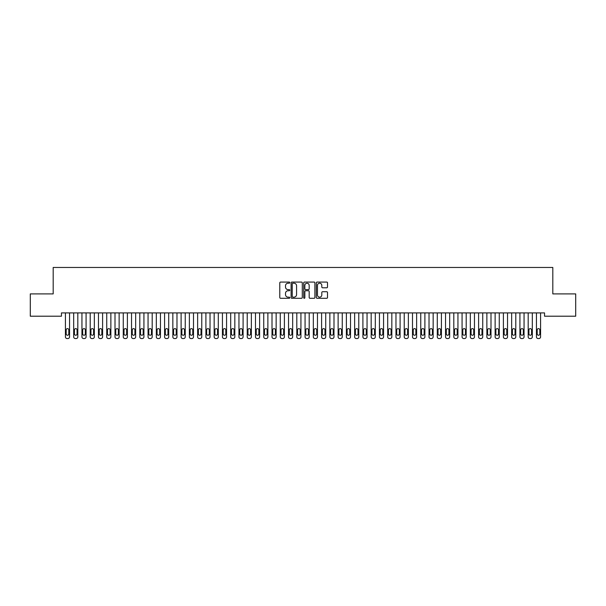 <?xml version="1.0" encoding="UTF-8"?>
<svg xmlns="http://www.w3.org/2000/svg" width="606" height="606" viewBox="0 0 606 606"><rect width="100%" height="100%" fill="white"/><g stroke="black" fill="none" stroke-linecap="round" stroke-linejoin="round"><path stroke-width="0.91" d="M289.782 282.638A0.568 0.568 0 0 0 289.214 282.07L280.593 282.07A0.811 0.811 0 0 0 279.783 282.881L279.783 297.485A0.811 0.811 0 0 0 280.593 298.296L289.214 298.296A0.568 0.568 0 0 0 289.782 297.728A0.568 0.568 0 0 0 289.214 297.16L288.092 297.16A2.598 2.598 0 0 1 285.502 294.561L285.502 293.349A2.598 2.598 0 0 1 288.092 290.751L289.214 290.751A0.568 0.568 0 0 0 289.782 290.183A0.568 0.568 0 0 0 289.214 289.615L288.092 289.615A2.598 2.598 0 0 1 285.502 287.017L285.502 285.805A2.598 2.598 0 0 1 288.092 283.207L289.214 283.207A0.568 0.568 0 0 0 289.782 282.638M326.702 287.789A0.811 0.811 0 0 0 327.513 286.979L327.513 282.881A0.811 0.811 0 0 0 326.702 282.07L317.135 282.07A0.811 0.811 0 0 0 316.324 282.881L316.324 297.485A0.811 0.811 0 0 0 317.135 298.296L326.702 298.296A0.811 0.811 0 0 0 327.513 297.485L327.513 292.539A0.811 0.811 0 0 0 326.702 291.721L322.612 291.721A0.811 0.811 0 0 0 321.801 292.539L321.801 294.986A2.166 2.166 0 0 1 319.627 297.16A2.166 2.166 0 0 1 317.461 294.986L317.461 285.381A2.166 2.166 0 0 1 319.627 283.207A2.166 2.166 0 0 1 321.801 285.381L321.801 286.979A0.811 0.811 0 0 0 322.612 287.789L326.702 287.789M544.544 312.908L61.456 312.908L61.456 316.211L30.3 316.211L30.3 293.902L53.192 293.902L53.192 267.458L552.808 267.458L552.808 293.902L575.7 293.902L575.7 316.211L544.544 316.211L544.544 312.908M302.288 282.881A0.811 0.811 0 0 0 301.477 282.07L291.91 282.07A0.811 0.811 0 0 0 291.1 282.881L291.1 297.485A0.811 0.811 0 0 0 291.91 298.296L301.477 298.296A0.811 0.811 0 0 0 302.288 297.485L302.288 282.881M304.523 282.07L314.09 282.07A0.811 0.811 0 0 1 314.9 282.881L314.9 297.485A0.811 0.811 0 0 1 314.09 298.296L309.999 298.296A0.811 0.811 0 0 1 309.181 297.485L309.181 291.562A0.811 0.811 0 0 0 308.371 290.751L305.659 290.751A0.811 0.811 0 0 0 304.848 291.562L304.848 297.728A0.568 0.568 0 0 1 304.28 298.296A0.568 0.568 0 0 1 303.712 297.728L303.712 282.881A0.811 0.811 0 0 1 304.523 282.07M292.796 283.207A0.568 0.568 0 0 0 292.236 283.775L292.236 296.592A0.568 0.568 0 0 0 292.796 297.16L293.978 297.16A2.598 2.598 0 0 0 296.569 294.561L296.569 285.805A2.598 2.598 0 0 0 293.978 283.207L292.796 283.207M309.181 285.418A2.166 2.166 0 0 0 307.015 283.244A2.166 2.166 0 0 0 304.848 285.418L304.848 288.804A0.811 0.811 0 0 0 305.659 289.615L308.371 289.615A0.811 0.811 0 0 0 309.181 288.804L309.181 285.418M65.418 336.891L65.418 312.908L65.418 336.891A1.651 1.651 0 0 0 67.077 338.542L67.902 338.542A1.651 1.651 0 0 0 69.554 336.891L69.554 312.908L69.554 336.891M66.168 333.914A1.326 1.326 0.6 0 0 67.486 335.239A1.326 1.326 0.6 0 0 68.811 333.914A1.326 1.326 0 0 1 67.486 335.239A1.326 1.326 0 0 1 66.168 333.914L66.168 329.944A1.326 1.326 0 0 1 67.486 328.626A1.326 1.326 0 0 1 68.811 329.944A1.326 1.326 0.6 0 0 67.486 328.626A1.326 1.326 0.6 0 0 66.168 329.944M68.811 329.944L68.811 333.914M67.077 338.542L67.902 338.542M73.682 336.891L73.682 312.908L73.682 336.891A1.651 1.651 0 0 0 75.333 338.542L76.167 338.542A1.651 1.651 0 0 0 77.818 336.891L77.818 312.908L77.818 336.891M74.424 333.914A1.326 1.326 0.6 0 0 75.75 335.239A1.326 1.326 0.6 0 0 77.076 333.914A1.326 1.326 0 0 1 75.75 335.239A1.326 1.326 0 0 1 74.424 333.914L74.424 329.944A1.326 1.326 0 0 1 75.75 328.626A1.326 1.326 0 0 1 77.076 329.944A1.326 1.326 0.6 0 0 75.75 328.626A1.326 1.326 0.6 0 0 74.424 329.944M81.946 336.891L81.946 312.908L81.946 336.891A1.651 1.651 0 0 0 83.598 338.542L84.423 338.542A1.651 1.651 0 0 0 86.082 336.891L86.082 312.908L86.082 336.891M82.689 333.914A1.326 1.326 0.6 0 0 84.014 335.239A1.326 1.326 0.6 0 0 85.332 333.914A1.326 1.326 0 0 1 84.014 335.239A1.326 1.326 0 0 1 82.689 333.914L82.689 329.944A1.326 1.326 0 0 1 84.014 328.626A1.326 1.326 0 0 1 85.332 329.944A1.326 1.326 0.6 0 0 84.014 328.626A1.326 1.326 0.6 0 0 82.689 329.944M77.076 329.944L77.076 333.914M75.333 338.542L76.167 338.542M85.332 329.944L85.332 333.914M83.598 338.542L84.423 338.542M90.211 336.891L90.211 312.908L90.211 336.891A1.651 1.651 0 0 0 91.862 338.542L92.688 338.542A1.651 1.651 0 0 0 94.347 336.891L94.347 312.908L94.347 336.891M90.953 333.914A1.326 1.326 0.6 0 0 92.279 335.239A1.326 1.326 0.6 0 0 93.597 333.914A1.326 1.326 0 0 1 92.279 335.239A1.326 1.326 0 0 1 90.953 333.914L90.953 329.944A1.326 1.326 0 0 1 92.279 328.626A1.326 1.326 0 0 1 93.597 329.944A1.326 1.326 0.6 0 0 92.279 328.626A1.326 1.326 0.6 0 0 90.953 329.944M98.475 336.891L98.475 312.908L98.475 336.891A1.651 1.651 0 0 0 100.126 338.542L100.952 338.542A1.651 1.651 0 0 0 102.603 336.891L102.603 312.908L102.603 336.891M99.217 333.914A1.326 1.326 0.6 0 0 100.543 335.239A1.326 1.326 0.6 0 0 101.861 333.914A1.326 1.326 0 0 1 100.543 335.239A1.326 1.326 0 0 1 99.217 333.914L99.217 329.944A1.326 1.326 0 0 1 100.543 328.626A1.326 1.326 0 0 1 101.861 329.944A1.326 1.326 0.6 0 0 100.543 328.626A1.326 1.326 0.6 0 0 99.217 329.944M93.597 329.944L93.597 333.914M91.862 338.542L92.688 338.542M101.861 329.944L101.861 333.914M100.126 338.542L100.952 338.542M106.739 336.891L106.739 312.908L106.739 336.891A1.651 1.651 0 0 0 108.391 338.542L109.216 338.542A1.651 1.651 0 0 0 110.868 336.891L110.868 312.908L110.868 336.891M107.482 333.914A1.326 1.326 0.6 0 0 108.807 335.239A1.326 1.326 0.6 0 0 110.125 333.914A1.326 1.326 0 0 1 108.807 335.239A1.326 1.326 0 0 1 107.482 333.914L107.482 329.944A1.326 1.326 0 0 1 108.807 328.626A1.326 1.326 0 0 1 110.125 329.944A1.326 1.326 0.6 0 0 108.807 328.626A1.326 1.326 0.6 0 0 107.482 329.944M110.125 329.944L110.125 333.914M108.391 338.542L109.216 338.542M115.004 336.891L115.004 312.908L115.004 336.891A1.651 1.651 0 0 0 116.655 338.542L117.481 338.542A1.651 1.651 0 0 0 119.132 336.891L119.132 312.908L119.132 336.891M115.746 333.914A1.326 1.326 0.6 0 0 117.072 335.239A1.326 1.326 0.6 0 0 118.39 333.914A1.326 1.326 0 0 1 117.072 335.239A1.326 1.326 0 0 1 115.746 333.914L115.746 329.944A1.326 1.326 0 0 1 117.072 328.626A1.326 1.326 0 0 1 118.39 329.944A1.326 1.326 0.6 0 0 117.072 328.626A1.326 1.326 0.6 0 0 115.746 329.944M118.39 329.944L118.39 333.914M116.655 338.542L117.481 338.542M123.268 336.891L123.268 312.908L123.268 336.891A1.651 1.651 0 0 0 124.919 338.542L125.745 338.542A1.651 1.651 0 0 0 127.396 336.891L127.396 312.908L127.396 336.891M124.01 333.914A1.326 1.326 0.6 0 0 125.328 335.239A1.326 1.326 0.6 0 0 126.654 333.914A1.326 1.326 0 0 1 125.328 335.239A1.326 1.326 0 0 1 124.01 333.914L124.01 329.944A1.326 1.326 0 0 1 125.328 328.626A1.326 1.326 0 0 1 126.654 329.944A1.326 1.326 0.6 0 0 125.328 328.626A1.326 1.326 0.6 0 0 124.01 329.944M131.532 336.891L131.532 312.908L131.532 336.891A1.651 1.651 0 0 0 133.184 338.542L134.009 338.542A1.651 1.651 0 0 0 135.661 336.891L135.661 312.908L135.661 336.891M132.275 333.914A1.326 1.326 0.6 0 0 133.593 335.239A1.326 1.326 0.6 0 0 134.918 333.914A1.326 1.326 0 0 1 133.593 335.239A1.326 1.326 0 0 1 132.275 333.914L132.275 329.944A1.326 1.326 0 0 1 133.593 328.626A1.326 1.326 0 0 1 134.918 329.944A1.326 1.326 0.6 0 0 133.593 328.626A1.326 1.326 0.6 0 0 132.275 329.944M139.797 336.891L139.797 312.908L139.797 336.891A1.651 1.651 0 0 0 141.448 338.542L142.274 338.542A1.651 1.651 0 0 0 143.925 336.891L143.925 312.908L143.925 336.891M140.539 333.914A1.326 1.326 0.6 0 0 141.857 335.239A1.326 1.326 0.6 0 0 143.183 333.914A1.326 1.326 0 0 1 141.857 335.239A1.326 1.326 0 0 1 140.539 333.914L140.539 329.944A1.326 1.326 0 0 1 141.857 328.626A1.326 1.326 0 0 1 143.183 329.944A1.326 1.326 0.6 0 0 141.857 328.626A1.326 1.326 0.6 0 0 140.539 329.944M148.053 336.891L148.053 312.908L148.053 336.891A1.651 1.651 0 0 0 149.712 338.542L150.538 338.542A1.651 1.651 0 0 0 152.189 336.891L152.189 312.908L152.189 336.891M148.803 333.914A1.326 1.326 0.6 0 0 150.121 335.239A1.326 1.326 0.6 0 0 151.447 333.914A1.326 1.326 0 0 1 150.121 335.239A1.326 1.326 0 0 1 148.803 333.914L148.803 329.944A1.326 1.326 0 0 1 150.121 328.626A1.326 1.326 0 0 1 151.447 329.944A1.326 1.326 0.6 0 0 150.121 328.626A1.326 1.326 0.6 0 0 148.803 329.944M156.318 336.891L156.318 312.908L156.318 336.891A1.651 1.651 0 0 0 157.977 338.542L158.802 338.542A1.651 1.651 0 0 0 160.454 336.891L160.454 312.908L160.454 336.891M157.068 333.914A1.326 1.326 0.6 0 0 158.386 335.239A1.326 1.326 0.6 0 0 159.711 333.914A1.326 1.326 0 0 1 158.386 335.239A1.326 1.326 0 0 1 157.068 333.914L157.068 329.944A1.326 1.326 0 0 1 158.386 328.626A1.326 1.326 0 0 1 159.711 329.944A1.326 1.326 0.6 0 0 158.386 328.626A1.326 1.326 0.6 0 0 157.068 329.944M164.582 336.891L164.582 312.908L164.582 336.891A1.651 1.651 0 0 0 166.233 338.542L167.067 338.542A1.651 1.651 0 0 0 168.718 336.891L168.718 312.908L168.718 336.891M165.324 333.914A1.326 1.326 0.6 0 0 166.65 335.239A1.326 1.326 0.6 0 0 167.976 333.914A1.326 1.326 0 0 1 166.65 335.239A1.326 1.326 0 0 1 165.324 333.914L165.324 329.944A1.326 1.326 0 0 1 166.65 328.626A1.326 1.326 0 0 1 167.976 329.944A1.326 1.326 0.6 0 0 166.65 328.626A1.326 1.326 0.6 0 0 165.324 329.944M172.846 336.891L172.846 312.908L172.846 336.891A1.651 1.651 0 0 0 174.498 338.542L175.323 338.542A1.651 1.651 0 0 0 176.982 336.891L176.982 312.908L176.982 336.891M173.589 333.914A1.326 1.326 0.6 0 0 174.914 335.239A1.326 1.326 0.6 0 0 176.232 333.914A1.326 1.326 0 0 1 174.914 335.239A1.326 1.326 0 0 1 173.589 333.914L173.589 329.944A1.326 1.326 0 0 1 174.914 328.626A1.326 1.326 0 0 1 176.232 329.944A1.326 1.326 0.6 0 0 174.914 328.626A1.326 1.326 0.6 0 0 173.589 329.944M181.111 336.891L181.111 312.908L181.111 336.891A1.651 1.651 0 0 0 182.762 338.542L183.588 338.542A1.651 1.651 0 0 0 185.247 336.891L185.247 312.908L185.247 336.891M181.853 333.914A1.326 1.326 0.6 0 0 183.179 335.239A1.326 1.326 0.6 0 0 184.497 333.914A1.326 1.326 0 0 1 183.179 335.239A1.326 1.326 0 0 1 181.853 333.914L181.853 329.944A1.326 1.326 0 0 1 183.179 328.626A1.326 1.326 0 0 1 184.497 329.944A1.326 1.326 0.6 0 0 183.179 328.626A1.326 1.326 0.6 0 0 181.853 329.944M189.375 336.891L189.375 312.908L189.375 336.891A1.651 1.651 0 0 0 191.026 338.542L191.852 338.542A1.651 1.651 0 0 0 193.503 336.891L193.503 312.908L193.503 336.891M190.117 333.914A1.326 1.326 0.6 0 0 191.443 335.239A1.326 1.326 0.6 0 0 192.761 333.914A1.326 1.326 0 0 1 191.443 335.239A1.326 1.326 0 0 1 190.117 333.914L190.117 329.944A1.326 1.326 0 0 1 191.443 328.626A1.326 1.326 0 0 1 192.761 329.944A1.326 1.326 0.6 0 0 191.443 328.626A1.326 1.326 0.6 0 0 190.117 329.944M197.639 336.891L197.639 312.908L197.639 336.891A1.651 1.651 0 0 0 199.291 338.542L200.116 338.542A1.651 1.651 0 0 0 201.768 336.891L201.768 312.908L201.768 336.891M198.382 333.914A1.326 1.326 0.6 0 0 199.707 335.239A1.326 1.326 0.6 0 0 201.025 333.914A1.326 1.326 0 0 1 199.707 335.239A1.326 1.326 0 0 1 198.382 333.914L198.382 329.944A1.326 1.326 0 0 1 199.707 328.626A1.326 1.326 0 0 1 201.025 329.944A1.326 1.326 0.6 0 0 199.707 328.626A1.326 1.326 0.6 0 0 198.382 329.944M205.904 336.891L205.904 312.908L205.904 336.891A1.651 1.651 0 0 0 207.555 338.542L208.381 338.542A1.651 1.651 0 0 0 210.032 336.891L210.032 312.908L210.032 336.891M206.646 333.914A1.326 1.326 0.6 0 0 207.972 335.239A1.326 1.326 0.6 0 0 209.29 333.914A1.326 1.326 0 0 1 207.972 335.239A1.326 1.326 0 0 1 206.646 333.914L206.646 329.944A1.326 1.326 0 0 1 207.972 328.626A1.326 1.326 0 0 1 209.29 329.944A1.326 1.326 0.6 0 0 207.972 328.626A1.326 1.326 0.6 0 0 206.646 329.944M214.168 336.891L214.168 312.908L214.168 336.891A1.651 1.651 0 0 0 215.819 338.542L216.645 338.542A1.651 1.651 0 0 0 218.296 336.891L218.296 312.908L218.296 336.891M214.91 333.914A1.326 1.326 0.6 0 0 216.228 335.239A1.326 1.326 0.6 0 0 217.554 333.914A1.326 1.326 0 0 1 216.228 335.239A1.326 1.326 0 0 1 214.91 333.914L214.91 329.944A1.326 1.326 0 0 1 216.228 328.626A1.326 1.326 0 0 1 217.554 329.944A1.326 1.326 0.6 0 0 216.228 328.626A1.326 1.326 0.6 0 0 214.91 329.944M222.432 336.891L222.432 312.908L222.432 336.891A1.651 1.651 0 0 0 224.084 338.542L224.909 338.542A1.651 1.651 0 0 0 226.561 336.891L226.561 312.908L226.561 336.891M223.175 333.914A1.326 1.326 0.6 0 0 224.493 335.239A1.326 1.326 0.6 0 0 225.818 333.914A1.326 1.326 0 0 1 224.493 335.239A1.326 1.326 0 0 1 223.175 333.914L223.175 329.944A1.326 1.326 0 0 1 224.493 328.626A1.326 1.326 0 0 1 225.818 329.944A1.326 1.326 0.6 0 0 224.493 328.626A1.326 1.326 0.6 0 0 223.175 329.944M230.697 336.891L230.697 312.908L230.697 336.891A1.651 1.651 0 0 0 232.348 338.542L233.174 338.542A1.651 1.651 0 0 0 234.825 336.891L234.825 312.908L234.825 336.891M231.439 333.914A1.326 1.326 0.6 0 0 232.757 335.239A1.326 1.326 0.6 0 0 234.083 333.914A1.326 1.326 0 0 1 232.757 335.239A1.326 1.326 0 0 1 231.439 333.914L231.439 329.944A1.326 1.326 0 0 1 232.757 328.626A1.326 1.326 0 0 1 234.083 329.944A1.326 1.326 0.6 0 0 232.757 328.626A1.326 1.326 0.6 0 0 231.439 329.944M238.953 336.891L238.953 312.908L238.953 336.891A1.651 1.651 0 0 0 240.612 338.542L241.438 338.542A1.651 1.651 0 0 0 243.089 336.891L243.089 312.908L243.089 336.891M239.703 333.914A1.326 1.326 0.6 0 0 241.021 335.239A1.326 1.326 0.6 0 0 242.347 333.914A1.326 1.326 0 0 1 241.021 335.239A1.326 1.326 0 0 1 239.703 333.914L239.703 329.944A1.326 1.326 0 0 1 241.021 328.626A1.326 1.326 0 0 1 242.347 329.944A1.326 1.326 0.6 0 0 241.021 328.626A1.326 1.326 0.6 0 0 239.703 329.944M247.218 336.891L247.218 312.908L247.218 336.891A1.651 1.651 0 0 0 248.877 338.542L249.702 338.542A1.651 1.651 0 0 0 251.354 336.891L251.354 312.908L251.354 336.891M247.968 333.914A1.326 1.326 0.6 0 0 249.286 335.239A1.326 1.326 0.6 0 0 250.611 333.914A1.326 1.326 0 0 1 249.286 335.239A1.326 1.326 0 0 1 247.968 333.914L247.968 329.944A1.326 1.326 0 0 1 249.286 328.626A1.326 1.326 0 0 1 250.611 329.944A1.326 1.326 0.6 0 0 249.286 328.626A1.326 1.326 0.6 0 0 247.968 329.944M255.482 336.891L255.482 312.908L255.482 336.891A1.651 1.651 0 0 0 257.133 338.542L257.967 338.542A1.651 1.651 0 0 0 259.618 336.891L259.618 312.908L259.618 336.891M256.224 333.914A1.326 1.326 0.6 0 0 257.55 335.239A1.326 1.326 0.6 0 0 258.876 333.914A1.326 1.326 0 0 1 257.55 335.239A1.326 1.326 0 0 1 256.224 333.914L256.224 329.944A1.326 1.326 0 0 1 257.55 328.626A1.326 1.326 0 0 1 258.876 329.944A1.326 1.326 0.6 0 0 257.55 328.626A1.326 1.326 0.6 0 0 256.224 329.944M263.746 336.891L263.746 312.908L263.746 336.891A1.651 1.651 0 0 0 265.398 338.542L266.223 338.542A1.651 1.651 0 0 0 267.882 336.891L267.882 312.908L267.882 336.891M264.489 333.914A1.326 1.326 0.6 0 0 265.814 335.239A1.326 1.326 0.6 0 0 267.132 333.914A1.326 1.326 0 0 1 265.814 335.239A1.326 1.326 0 0 1 264.489 333.914L264.489 329.944A1.326 1.326 0 0 1 265.814 328.626A1.326 1.326 0 0 1 267.132 329.944A1.326 1.326 0.6 0 0 265.814 328.626A1.326 1.326 0.6 0 0 264.489 329.944M272.011 336.891L272.011 312.908L272.011 336.891A1.651 1.651 0 0 0 273.662 338.542L274.488 338.542A1.651 1.651 0 0 0 276.147 336.891L276.147 312.908L276.147 336.891M272.753 333.914A1.326 1.326 0.6 0 0 274.079 335.239A1.326 1.326 0.6 0 0 275.397 333.914A1.326 1.326 0 0 1 274.079 335.239A1.326 1.326 0 0 1 272.753 333.914L272.753 329.944A1.326 1.326 0 0 1 274.079 328.626A1.326 1.326 0 0 1 275.397 329.944A1.326 1.326 0.6 0 0 274.079 328.626A1.326 1.326 0.6 0 0 272.753 329.944M280.275 336.891L280.275 312.908L280.275 336.891A1.651 1.651 0 0 0 281.926 338.542L282.752 338.542A1.651 1.651 0 0 0 284.403 336.891L284.403 312.908L284.403 336.891M281.017 333.914A1.326 1.326 0.6 0 0 282.343 335.239A1.326 1.326 0.6 0 0 283.661 333.914A1.326 1.326 0 0 1 282.343 335.239A1.326 1.326 0 0 1 281.017 333.914L281.017 329.944A1.326 1.326 0 0 1 282.343 328.626A1.326 1.326 0 0 1 283.661 329.944A1.326 1.326 0.6 0 0 282.343 328.626A1.326 1.326 0.6 0 0 281.017 329.944M288.539 336.891L288.539 312.908L288.539 336.891A1.651 1.651 0 0 0 290.191 338.542L291.016 338.542A1.651 1.651 0 0 0 292.668 336.891L292.668 312.908L292.668 336.891M289.282 333.914A1.326 1.326 0.6 0 0 290.607 335.239A1.326 1.326 0.6 0 0 291.925 333.914A1.326 1.326 0 0 1 290.607 335.239A1.326 1.326 0 0 1 289.282 333.914L289.282 329.944A1.326 1.326 0 0 1 290.607 328.626A1.326 1.326 0 0 1 291.925 329.944A1.326 1.326 0.6 0 0 290.607 328.626A1.326 1.326 0.6 0 0 289.282 329.944M296.804 336.891L296.804 312.908L296.804 336.891A1.651 1.651 0 0 0 298.455 338.542L299.281 338.542A1.651 1.651 0 0 0 300.932 336.891L300.932 312.908L300.932 336.891M297.546 333.914A1.326 1.326 0.6 0 0 298.872 335.239A1.326 1.326 0.6 0 0 300.19 333.914A1.326 1.326 0 0 1 298.872 335.239A1.326 1.326 0 0 1 297.546 333.914L297.546 329.944A1.326 1.326 0 0 1 298.872 328.626A1.326 1.326 0 0 1 300.19 329.944A1.326 1.326 0.6 0 0 298.872 328.626A1.326 1.326 0.6 0 0 297.546 329.944M305.068 336.891L305.068 312.908L305.068 336.891A1.651 1.651 0 0 0 306.719 338.542L307.545 338.542A1.651 1.651 0 0 0 309.196 336.891L309.196 312.908L309.196 336.891M305.81 333.914A1.326 1.326 0.6 0 0 307.128 335.239A1.326 1.326 0.6 0 0 308.454 333.914A1.326 1.326 0 0 1 307.128 335.239A1.326 1.326 0 0 1 305.81 333.914L305.81 329.944A1.326 1.326 0 0 1 307.128 328.626A1.326 1.326 0 0 1 308.454 329.944A1.326 1.326 0.6 0 0 307.128 328.626A1.326 1.326 0.6 0 0 305.81 329.944M313.332 336.891L313.332 312.908L313.332 336.891A1.651 1.651 0 0 0 314.984 338.542L315.809 338.542A1.651 1.651 0 0 0 317.461 336.891L317.461 312.908L317.461 336.891M314.075 333.914A1.326 1.326 0.6 0 0 315.393 335.239A1.326 1.326 0.6 0 0 316.718 333.914A1.326 1.326 0 0 1 315.393 335.239A1.326 1.326 0 0 1 314.075 333.914L314.075 329.944A1.326 1.326 0 0 1 315.393 328.626A1.326 1.326 0 0 1 316.718 329.944A1.326 1.326 0.6 0 0 315.393 328.626A1.326 1.326 0.6 0 0 314.075 329.944M321.597 336.891L321.597 312.908L321.597 336.891A1.651 1.651 0 0 0 323.248 338.542L324.074 338.542A1.651 1.651 0 0 0 325.725 336.891L325.725 312.908L325.725 336.891M322.339 333.914A1.326 1.326 0.6 0 0 323.657 335.239A1.326 1.326 0.6 0 0 324.983 333.914A1.326 1.326 0 0 1 323.657 335.239A1.326 1.326 0 0 1 322.339 333.914L322.339 329.944A1.326 1.326 0 0 1 323.657 328.626A1.326 1.326 0 0 1 324.983 329.944A1.326 1.326 0.6 0 0 323.657 328.626A1.326 1.326 0.6 0 0 322.339 329.944M329.853 336.891L329.853 312.908L329.853 336.891A1.651 1.651 0 0 0 331.512 338.542L332.338 338.542A1.651 1.651 0 0 0 333.989 336.891L333.989 312.908L333.989 336.891M330.603 333.914A1.326 1.326 0.6 0 0 331.921 335.239A1.326 1.326 0.6 0 0 333.247 333.914A1.326 1.326 0 0 1 331.921 335.239A1.326 1.326 0 0 1 330.603 333.914L330.603 329.944A1.326 1.326 0 0 1 331.921 328.626A1.326 1.326 0 0 1 333.247 329.944A1.326 1.326 0.6 0 0 331.921 328.626A1.326 1.326 0.6 0 0 330.603 329.944M338.118 336.891L338.118 312.908L338.118 336.891A1.651 1.651 0 0 0 339.777 338.542L340.602 338.542A1.651 1.651 0 0 0 342.254 336.891L342.254 312.908L342.254 336.891M338.868 333.914A1.326 1.326 0.6 0 0 340.186 335.239A1.326 1.326 0.6 0 0 341.511 333.914A1.326 1.326 0 0 1 340.186 335.239A1.326 1.326 0 0 1 338.868 333.914L338.868 329.944A1.326 1.326 0 0 1 340.186 328.626A1.326 1.326 0 0 1 341.511 329.944A1.326 1.326 0.6 0 0 340.186 328.626A1.326 1.326 0.6 0 0 338.868 329.944M346.382 336.891L346.382 312.908L346.382 336.891A1.651 1.651 0 0 0 348.033 338.542L348.867 338.542A1.651 1.651 0 0 0 350.518 336.891L350.518 312.908L350.518 336.891M347.124 333.914A1.326 1.326 0.6 0 0 348.45 335.239A1.326 1.326 0.6 0 0 349.776 333.914A1.326 1.326 0 0 1 348.45 335.239A1.326 1.326 0 0 1 347.124 333.914L347.124 329.944A1.326 1.326 0 0 1 348.45 328.626A1.326 1.326 0 0 1 349.776 329.944A1.326 1.326 0.6 0 0 348.45 328.626A1.326 1.326 0.6 0 0 347.124 329.944M354.646 336.891L354.646 312.908L354.646 336.891A1.651 1.651 0 0 0 356.298 338.542L357.123 338.542A1.651 1.651 0 0 0 358.782 336.891L358.782 312.908L358.782 336.891M355.389 333.914A1.326 1.326 0.6 0 0 356.714 335.239A1.326 1.326 0.6 0 0 358.032 333.914A1.326 1.326 0 0 1 356.714 335.239A1.326 1.326 0 0 1 355.389 333.914L355.389 329.944A1.326 1.326 0 0 1 356.714 328.626A1.326 1.326 0 0 1 358.032 329.944A1.326 1.326 0.6 0 0 356.714 328.626A1.326 1.326 0.6 0 0 355.389 329.944M362.911 336.891L362.911 312.908L362.911 336.891A1.651 1.651 0 0 0 364.562 338.542L365.388 338.542A1.651 1.651 0 0 0 367.047 336.891L367.047 312.908L367.047 336.891M363.653 333.914A1.326 1.326 0.6 0 0 364.979 335.239A1.326 1.326 0.6 0 0 366.297 333.914A1.326 1.326 0 0 1 364.979 335.239A1.326 1.326 0 0 1 363.653 333.914L363.653 329.944A1.326 1.326 0 0 1 364.979 328.626A1.326 1.326 0 0 1 366.297 329.944A1.326 1.326 0.6 0 0 364.979 328.626A1.326 1.326 0.6 0 0 363.653 329.944M371.175 336.891L371.175 312.908L371.175 336.891A1.651 1.651 0 0 0 372.826 338.542L373.652 338.542A1.651 1.651 0 0 0 375.303 336.891L375.303 312.908L375.303 336.891M371.917 333.914A1.326 1.326 0.6 0 0 373.243 335.239A1.326 1.326 0.6 0 0 374.561 333.914A1.326 1.326 0 0 1 373.243 335.239A1.326 1.326 0 0 1 371.917 333.914L371.917 329.944A1.326 1.326 0 0 1 373.243 328.626A1.326 1.326 0 0 1 374.561 329.944A1.326 1.326 0.6 0 0 373.243 328.626A1.326 1.326 0.6 0 0 371.917 329.944M379.439 336.891L379.439 312.908L379.439 336.891A1.651 1.651 0 0 0 381.091 338.542L381.916 338.542A1.651 1.651 0 0 0 383.568 336.891L383.568 312.908L383.568 336.891M380.182 333.914A1.326 1.326 0.6 0 0 381.507 335.239A1.326 1.326 0.6 0 0 382.825 333.914A1.326 1.326 0 0 1 381.507 335.239A1.326 1.326 0 0 1 380.182 333.914L380.182 329.944A1.326 1.326 0 0 1 381.507 328.626A1.326 1.326 0 0 1 382.825 329.944A1.326 1.326 0.6 0 0 381.507 328.626A1.326 1.326 0.6 0 0 380.182 329.944M387.704 336.891L387.704 312.908L387.704 336.891A1.651 1.651 0 0 0 389.355 338.542L390.181 338.542A1.651 1.651 0 0 0 391.832 336.891L391.832 312.908L391.832 336.891M388.446 333.914A1.326 1.326 0.6 0 0 389.772 335.239A1.326 1.326 0.6 0 0 391.09 333.914A1.326 1.326 0 0 1 389.772 335.239A1.326 1.326 0 0 1 388.446 333.914L388.446 329.944A1.326 1.326 0 0 1 389.772 328.626A1.326 1.326 0 0 1 391.09 329.944A1.326 1.326 0.6 0 0 389.772 328.626A1.326 1.326 0.6 0 0 388.446 329.944M395.968 336.891L395.968 312.908L395.968 336.891A1.651 1.651 0 0 0 397.619 338.542L398.445 338.542A1.651 1.651 0 0 0 400.096 336.891L400.096 312.908L400.096 336.891M396.71 333.914A1.326 1.326 0.6 0 0 398.028 335.239A1.326 1.326 0.6 0 0 399.354 333.914A1.326 1.326 0 0 1 398.028 335.239A1.326 1.326 0 0 1 396.71 333.914L396.71 329.944A1.326 1.326 0 0 1 398.028 328.626A1.326 1.326 0 0 1 399.354 329.944A1.326 1.326 0.6 0 0 398.028 328.626A1.326 1.326 0.6 0 0 396.71 329.944M404.232 336.891L404.232 312.908L404.232 336.891A1.651 1.651 0 0 0 405.884 338.542L406.709 338.542A1.651 1.651 0 0 0 408.361 336.891L408.361 312.908L408.361 336.891M404.975 333.914A1.326 1.326 0.6 0 0 406.293 335.239A1.326 1.326 0.6 0 0 407.618 333.914A1.326 1.326 0 0 1 406.293 335.239A1.326 1.326 0 0 1 404.975 333.914L404.975 329.944A1.326 1.326 0 0 1 406.293 328.626A1.326 1.326 0 0 1 407.618 329.944A1.326 1.326 0.6 0 0 406.293 328.626A1.326 1.326 0.6 0 0 404.975 329.944M412.497 336.891L412.497 312.908L412.497 336.891A1.651 1.651 0 0 0 414.148 338.542L414.974 338.542A1.651 1.651 0 0 0 416.625 336.891L416.625 312.908L416.625 336.891M413.239 333.914A1.326 1.326 0.6 0 0 414.557 335.239A1.326 1.326 0.6 0 0 415.883 333.914A1.326 1.326 0 0 1 414.557 335.239A1.326 1.326 0 0 1 413.239 333.914L413.239 329.944A1.326 1.326 0 0 1 414.557 328.626A1.326 1.326 0 0 1 415.883 329.944A1.326 1.326 0.6 0 0 414.557 328.626A1.326 1.326 0.6 0 0 413.239 329.944M420.753 336.891L420.753 312.908L420.753 336.891A1.651 1.651 0 0 0 422.412 338.542L423.238 338.542A1.651 1.651 0 0 0 424.889 336.891L424.889 312.908L424.889 336.891M421.503 333.914A1.326 1.326 0.6 0 0 422.821 335.239A1.326 1.326 0.6 0 0 424.147 333.914A1.326 1.326 0 0 1 422.821 335.239A1.326 1.326 0 0 1 421.503 333.914L421.503 329.944A1.326 1.326 0 0 1 422.821 328.626A1.326 1.326 0 0 1 424.147 329.944A1.326 1.326 0.6 0 0 422.821 328.626A1.326 1.326 0.6 0 0 421.503 329.944M126.654 329.944L126.654 333.914M124.919 338.542L125.745 338.542M134.918 329.944L134.918 333.914M133.184 338.542L134.009 338.542M143.183 329.944L143.183 333.914M141.448 338.542L142.274 338.542M151.447 329.944L151.447 333.914M149.712 338.542L150.538 338.542M159.711 329.944L159.711 333.914M157.977 338.542L158.802 338.542M167.976 329.944L167.976 333.914M166.233 338.542L167.067 338.542M176.232 329.944L176.232 333.914M174.498 338.542L175.323 338.542M184.497 329.944L184.497 333.914M182.762 338.542L183.588 338.542M192.761 329.944L192.761 333.914M191.026 338.542L191.852 338.542M201.025 329.944L201.025 333.914M199.291 338.542L200.116 338.542M209.29 329.944L209.29 333.914M207.555 338.542L208.381 338.542M217.554 329.944L217.554 333.914M215.819 338.542L216.645 338.542M225.818 329.944L225.818 333.914M224.084 338.542L224.909 338.542M234.083 329.944L234.083 333.914M232.348 338.542L233.174 338.542M242.347 329.944L242.347 333.914M240.612 338.542L241.438 338.542M250.611 329.944L250.611 333.914M248.877 338.542L249.702 338.542M258.876 329.944L258.876 333.914M257.133 338.542L257.967 338.542M267.132 329.944L267.132 333.914M265.398 338.542L266.223 338.542M275.397 329.944L275.397 333.914M273.662 338.542L274.488 338.542M283.661 329.944L283.661 333.914M281.926 338.542L282.752 338.542M291.925 329.944L291.925 333.914M290.191 338.542L291.016 338.542M300.19 329.944L300.19 333.914M298.455 338.542L299.281 338.542M308.454 329.944L308.454 333.914M306.719 338.542L307.545 338.542M316.718 329.944L316.718 333.914M314.984 338.542L315.809 338.542M324.983 329.944L324.983 333.914M323.248 338.542L324.074 338.542M333.247 329.944L333.247 333.914M331.512 338.542L332.338 338.542M341.511 329.944L341.511 333.914M339.777 338.542L340.602 338.542M349.776 329.944L349.776 333.914M348.033 338.542L348.867 338.542M358.032 329.944L358.032 333.914M356.298 338.542L357.123 338.542M366.297 329.944L366.297 333.914M364.562 338.542L365.388 338.542M374.561 329.944L374.561 333.914M372.826 338.542L373.652 338.542M382.825 329.944L382.825 333.914M381.091 338.542L381.916 338.542M391.09 329.944L391.09 333.914M389.355 338.542L390.181 338.542M399.354 329.944L399.354 333.914M397.619 338.542L398.445 338.542M407.618 329.944L407.618 333.914M405.884 338.542L406.709 338.542M415.883 329.944L415.883 333.914M414.148 338.542L414.974 338.542M424.147 329.944L424.147 333.914M422.412 338.542L423.238 338.542M429.018 336.891L429.018 312.908L429.018 336.891A1.651 1.651 0 0 0 430.677 338.542L431.502 338.542A1.651 1.651 0 0 0 433.154 336.891L433.154 312.908L433.154 336.891M429.768 333.914A1.326 1.326 0.6 0 0 431.086 335.239A1.326 1.326 0.6 0 0 432.411 333.914A1.326 1.326 0 0 1 431.086 335.239A1.326 1.326 0 0 1 429.768 333.914L429.768 329.944A1.326 1.326 0 0 1 431.086 328.626A1.326 1.326 0 0 1 432.411 329.944A1.326 1.326 0.6 0 0 431.086 328.626A1.326 1.326 0.6 0 0 429.768 329.944M432.411 329.944L432.411 333.914M430.677 338.542L431.502 338.542M437.282 336.891L437.282 312.908L437.282 336.891A1.651 1.651 0 0 0 438.933 338.542L439.767 338.542A1.651 1.651 0 0 0 441.418 336.891L441.418 312.908L441.418 336.891M438.024 333.914A1.326 1.326 0.6 0 0 439.35 335.239A1.326 1.326 0.6 0 0 440.676 333.914A1.326 1.326 0 0 1 439.35 335.239A1.326 1.326 0 0 1 438.024 333.914L438.024 329.944A1.326 1.326 0 0 1 439.35 328.626A1.326 1.326 0 0 1 440.676 329.944A1.326 1.326 0.6 0 0 439.35 328.626A1.326 1.326 0.6 0 0 438.024 329.944M440.676 329.944L440.676 333.914M438.933 338.542L439.767 338.542M445.546 336.891L445.546 312.908L445.546 336.891A1.651 1.651 0 0 0 447.198 338.542L448.023 338.542A1.651 1.651 0 0 0 449.682 336.891L449.682 312.908L449.682 336.891M446.289 333.914A1.326 1.326 0.6 0 0 447.614 335.239A1.326 1.326 0.6 0 0 448.932 333.914A1.326 1.326 0 0 1 447.614 335.239A1.326 1.326 0 0 1 446.289 333.914L446.289 329.944A1.326 1.326 0 0 1 447.614 328.626A1.326 1.326 0 0 1 448.932 329.944A1.326 1.326 0.6 0 0 447.614 328.626A1.326 1.326 0.6 0 0 446.289 329.944M448.932 329.944L448.932 333.914M447.198 338.542L448.023 338.542M453.811 336.891L453.811 312.908L453.811 336.891A1.651 1.651 0 0 0 455.462 338.542L456.288 338.542A1.651 1.651 0 0 0 457.947 336.891L457.947 312.908L457.947 336.891M454.553 333.914A1.326 1.326 0.6 0 0 455.879 335.239A1.326 1.326 0.6 0 0 457.197 333.914A1.326 1.326 0 0 1 455.879 335.239A1.326 1.326 0 0 1 454.553 333.914L454.553 329.944A1.326 1.326 0 0 1 455.879 328.626A1.326 1.326 0 0 1 457.197 329.944A1.326 1.326 0.6 0 0 455.879 328.626A1.326 1.326 0.6 0 0 454.553 329.944M457.197 329.944L457.197 333.914M455.462 338.542L456.288 338.542M462.075 336.891L462.075 312.908L462.075 336.891A1.651 1.651 0 0 0 463.726 338.542L464.552 338.542A1.651 1.651 0 0 0 466.203 336.891L466.203 312.908L466.203 336.891M462.817 333.914A1.326 1.326 0.6 0 0 464.143 335.239A1.326 1.326 0.6 0 0 465.461 333.914A1.326 1.326 0 0 1 464.143 335.239A1.326 1.326 0 0 1 462.817 333.914L462.817 329.944A1.326 1.326 0 0 1 464.143 328.626A1.326 1.326 0 0 1 465.461 329.944A1.326 1.326 0.6 0 0 464.143 328.626A1.326 1.326 0.6 0 0 462.817 329.944M465.461 329.944L465.461 333.914M463.726 338.542L464.552 338.542M470.339 336.891L470.339 312.908L470.339 336.891A1.651 1.651 0 0 0 471.991 338.542L472.816 338.542A1.651 1.651 0 0 0 474.468 336.891L474.468 312.908L474.468 336.891M471.082 333.914A1.326 1.326 0.6 0 0 472.407 335.239A1.326 1.326 0.6 0 0 473.725 333.914A1.326 1.326 0 0 1 472.407 335.239A1.326 1.326 0 0 1 471.082 333.914L471.082 329.944A1.326 1.326 0 0 1 472.407 328.626A1.326 1.326 0 0 1 473.725 329.944A1.326 1.326 0.6 0 0 472.407 328.626A1.326 1.326 0.6 0 0 471.082 329.944M473.725 329.944L473.725 333.914M471.991 338.542L472.816 338.542M478.604 336.891L478.604 312.908L478.604 336.891A1.651 1.651 0 0 0 480.255 338.542L481.081 338.542A1.651 1.651 0 0 0 482.732 336.891L482.732 312.908L482.732 336.891M479.346 333.914A1.326 1.326 0.6 0 0 480.672 335.239A1.326 1.326 0.6 0 0 481.99 333.914A1.326 1.326 0 0 1 480.672 335.239A1.326 1.326 0 0 1 479.346 333.914L479.346 329.944A1.326 1.326 0 0 1 480.672 328.626A1.326 1.326 0 0 1 481.99 329.944A1.326 1.326 0.6 0 0 480.672 328.626A1.326 1.326 0.6 0 0 479.346 329.944M481.99 329.944L481.99 333.914M480.255 338.542L481.081 338.542M486.868 336.891L486.868 312.908L486.868 336.891A1.651 1.651 0 0 0 488.519 338.542L489.345 338.542A1.651 1.651 0 0 0 490.996 336.891L490.996 312.908L490.996 336.891M487.61 333.914A1.326 1.326 0.6 0 0 488.928 335.239A1.326 1.326 0.6 0 0 490.254 333.914A1.326 1.326 0 0 1 488.928 335.239A1.326 1.326 0 0 1 487.61 333.914L487.61 329.944A1.326 1.326 0 0 1 488.928 328.626A1.326 1.326 0 0 1 490.254 329.944A1.326 1.326 0.6 0 0 488.928 328.626A1.326 1.326 0.6 0 0 487.61 329.944M490.254 329.944L490.254 333.914M488.519 338.542L489.345 338.542M495.132 336.891L495.132 312.908L495.132 336.891A1.651 1.651 0 0 0 496.784 338.542L497.609 338.542A1.651 1.651 0 0 0 499.261 336.891L499.261 312.908L499.261 336.891M495.875 333.914A1.326 1.326 0.6 0 0 497.193 335.239A1.326 1.326 0.6 0 0 498.518 333.914A1.326 1.326 0 0 1 497.193 335.239A1.326 1.326 0 0 1 495.875 333.914L495.875 329.944A1.326 1.326 0 0 1 497.193 328.626A1.326 1.326 0 0 1 498.518 329.944A1.326 1.326 0.6 0 0 497.193 328.626A1.326 1.326 0.6 0 0 495.875 329.944M498.518 329.944L498.518 333.914M496.784 338.542L497.609 338.542M503.397 336.891L503.397 312.908L503.397 336.891A1.651 1.651 0 0 0 505.048 338.542L505.874 338.542A1.651 1.651 0 0 0 507.525 336.891L507.525 312.908L507.525 336.891M504.139 333.914A1.326 1.326 0.6 0 0 505.457 335.239A1.326 1.326 0.6 0 0 506.783 333.914A1.326 1.326 0 0 1 505.457 335.239A1.326 1.326 0 0 1 504.139 333.914L504.139 329.944A1.326 1.326 0 0 1 505.457 328.626A1.326 1.326 0 0 1 506.783 329.944A1.326 1.326 0.6 0 0 505.457 328.626A1.326 1.326 0.6 0 0 504.139 329.944M506.783 329.944L506.783 333.914M505.048 338.542L505.874 338.542M511.653 336.891L511.653 312.908L511.653 336.891A1.651 1.651 0 0 0 513.312 338.542L514.138 338.542A1.651 1.651 0 0 0 515.789 336.891L515.789 312.908L515.789 336.891M512.403 333.914A1.326 1.326 0.6 0 0 513.721 335.239A1.326 1.326 0.6 0 0 515.047 333.914A1.326 1.326 0 0 1 513.721 335.239A1.326 1.326 0 0 1 512.403 333.914L512.403 329.944A1.326 1.326 0 0 1 513.721 328.626A1.326 1.326 0 0 1 515.047 329.944A1.326 1.326 0.6 0 0 513.721 328.626A1.326 1.326 0.6 0 0 512.403 329.944M515.047 329.944L515.047 333.914M513.312 338.542L514.138 338.542M519.918 336.891L519.918 312.908L519.918 336.891A1.651 1.651 0 0 0 521.577 338.542L522.402 338.542A1.651 1.651 0 0 0 524.054 336.891L524.054 312.908L524.054 336.891M520.668 333.914A1.326 1.326 0.6 0 0 521.986 335.239A1.326 1.326 0.6 0 0 523.311 333.914A1.326 1.326 0 0 1 521.986 335.239A1.326 1.326 0 0 1 520.668 333.914L520.668 329.944A1.326 1.326 0 0 1 521.986 328.626A1.326 1.326 0 0 1 523.311 329.944A1.326 1.326 0.6 0 0 521.986 328.626A1.326 1.326 0.6 0 0 520.668 329.944M523.311 329.944L523.311 333.914M521.577 338.542L522.402 338.542M528.182 336.891L528.182 312.908L528.182 336.891A1.651 1.651 0 0 0 529.833 338.542L530.667 338.542A1.651 1.651 0 0 0 532.318 336.891L532.318 312.908L532.318 336.891M528.924 333.914A1.326 1.326 0.6 0 0 530.25 335.239A1.326 1.326 0.6 0 0 531.576 333.914A1.326 1.326 0 0 1 530.25 335.239A1.326 1.326 0 0 1 528.924 333.914L528.924 329.944A1.326 1.326 0 0 1 530.25 328.626A1.326 1.326 0 0 1 531.576 329.944A1.326 1.326 0.6 0 0 530.25 328.626A1.326 1.326 0.6 0 0 528.924 329.944M531.576 329.944L531.576 333.914M529.833 338.542L530.667 338.542M536.446 336.891L536.446 312.908L536.446 336.891A1.651 1.651 0 0 0 538.098 338.542L538.923 338.542A1.651 1.651 0 0 0 540.582 336.891L540.582 312.908L540.582 336.891M537.189 333.914A1.326 1.326 0.6 0 0 538.514 335.239A1.326 1.326 0.6 0 0 539.832 333.914A1.326 1.326 0 0 1 538.514 335.239A1.326 1.326 0 0 1 537.189 333.914L537.189 329.944A1.326 1.326 0 0 1 538.514 328.626A1.326 1.326 0 0 1 539.832 329.944A1.326 1.326 0.6 0 0 538.514 328.626A1.326 1.326 0.6 0 0 537.189 329.944M539.832 329.944L539.832 333.914M538.098 338.542L538.923 338.542"/></g></svg>
